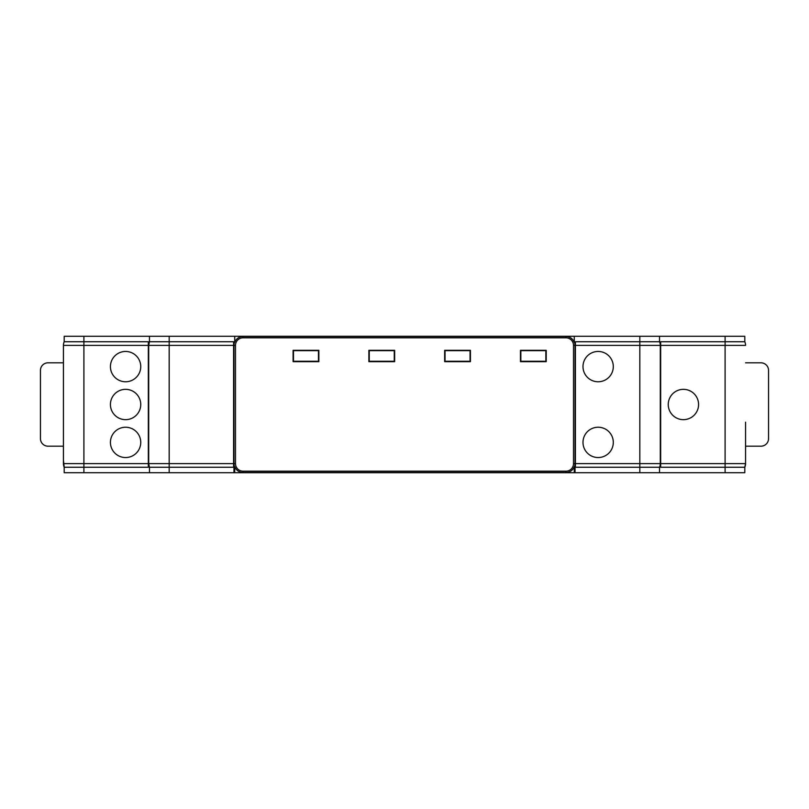 <?xml version="1.0" encoding="UTF-8"?>
<svg xmlns="http://www.w3.org/2000/svg" width="809" height="809" viewBox="0 0 809 809"><rect width="100%" height="100%" fill="white"/><g stroke="black" fill="none" stroke-linecap="round" stroke-linejoin="round"><path stroke-width="1.21" d="M598.144 351.45A15.159 15.159 0 0 0 582.986 366.608A15.159 15.159 0 0 0 598.144 381.767A15.159 15.159 0 0 0 613.303 366.608A15.159 15.159 0 0 0 598.144 351.45M598.144 427.233A15.159 15.159 0 0 0 582.986 442.392A15.159 15.159 0 0 0 598.144 457.55A15.159 15.159 0 0 0 613.303 442.392A15.159 15.159 0 0 0 598.144 427.233M125.587 457.55A15.159 15.159 0 0 0 140.746 442.392A15.159 15.159 0 0 0 125.587 427.233A15.159 15.159 0 0 0 110.428 442.392A15.159 15.159 0 0 0 125.587 457.55M125.587 381.767A15.159 15.159 0 0 0 140.746 366.608A15.159 15.159 0 0 0 125.587 351.45A15.159 15.159 0 0 0 110.428 366.608A15.159 15.159 0 0 0 125.587 381.767M125.587 419.659A15.159 15.159 0 0 0 140.746 404.5A15.159 15.159 0 0 0 125.587 389.341A15.159 15.159 0 0 0 110.428 404.5A15.159 15.159 0 0 0 125.587 419.659M683.413 419.659A15.159 15.159 0 0 0 698.571 404.5A15.159 15.159 0 0 0 683.413 389.341A15.159 15.159 0 0 0 668.254 404.5A15.159 15.159 0 0 0 683.413 419.659M745.564 422.197L745.564 463.618A9.091 9.091 0 0 1 744.806 467.248L745.564 463.618L745.564 422.197M63.436 460.099L64.194 467.248L83.903 467.248L83.903 463.618L148.33 463.618L148.33 341.752L64.194 341.752L64.194 336.291L744.806 336.291L744.806 341.752A9.091 9.091 0 0 1 745.564 345.382A9.091 9.091 0 0 0 744.806 341.752L725.097 341.752L725.097 345.382L660.67 345.382L660.67 467.248L744.806 467.248L744.806 472.709L64.194 472.709L64.194 467.248A9.091 9.091 0 0 1 63.436 463.618L63.436 345.382A9.091 9.091 0 0 1 64.194 341.752A9.091 9.091 0 0 0 63.436 345.382L63.436 348.901M725.097 336.291L725.097 341.752L660.67 341.752L660.67 345.382M83.903 472.709L83.903 467.248L148.33 467.248L148.33 463.618M660.296 460.099L660.296 424.695M660.296 384.305L660.296 348.901M639.828 336.291L639.828 345.382L575.411 345.382L575.411 341.752L659.537 341.752A9.091 9.091 0 0 1 660.296 345.382L660.296 463.618A9.091 9.091 0 0 1 659.537 467.248L575.411 467.248L575.411 463.618L639.828 463.618L639.828 472.709M575.411 345.382L575.411 463.618M149.463 472.709L149.463 467.248A9.091 9.091 0 0 1 148.704 463.618L148.704 345.382A9.091 9.091 0 0 1 149.463 341.752L149.463 336.291M149.463 467.248L169.172 467.248L169.172 463.618L233.589 463.618L233.589 341.752L149.463 341.752M169.172 472.709L169.172 467.248L233.589 467.248L233.589 463.618M545.853 361.269L545.853 350.651L520.844 350.651L520.844 361.269L545.853 361.269M470.059 350.651L445.051 350.651L445.051 361.269L470.059 361.269L470.059 350.651M394.266 350.651L369.258 350.651L369.258 361.269L394.266 361.269L394.266 350.651M293.465 350.651L293.465 361.269L318.473 361.269L318.473 350.651L293.465 350.651M546.227 361.674L546.227 350.307L520.46 350.307L520.46 361.674L546.227 361.674M470.433 361.674L470.433 350.307L444.667 350.307L444.667 361.674L470.433 361.674M394.65 361.674L394.65 350.307L368.874 350.307L368.874 361.674L394.65 361.674M318.857 361.674L318.857 350.307L293.091 350.307L293.091 361.674L318.857 361.674M234.731 472.709L234.731 466.712A8.889 8.889 0 0 0 243.064 472.507L565.936 472.507A8.889 8.889 0 0 0 574.269 466.712L574.269 472.709M574.269 341.752A9.091 9.091 0 0 1 575.027 345.382L575.027 463.618A9.091 9.091 0 0 1 574.269 467.248M234.731 467.248A9.091 9.091 0 0 1 233.973 463.618L233.973 345.382A9.091 9.091 0 0 1 234.731 341.752M574.269 336.291L574.269 342.288A8.889 8.889 0 0 0 565.936 336.493L243.064 336.493A8.889 8.889 0 0 0 234.731 342.288L234.731 336.291M660.296 466.217L660.296 463.618L660.296 466.217L659.537 467.248L659.537 472.709L659.537 467.45M148.704 466.217L148.704 463.618L149.463 467.45M149.463 341.55L148.704 345.382L148.704 342.783M660.296 345.382L660.296 342.783L660.296 345.382L639.828 345.382L639.828 463.618L660.296 463.618M659.537 341.55L659.537 336.291L659.537 341.752L660.296 342.783M575.027 345.382L575.027 342.783L575.027 345.382L573.51 345.382A7.574 7.574 0 0 0 565.936 337.808L243.064 337.808A7.574 7.574 0 0 0 235.49 345.382L233.973 345.382L233.973 342.783L233.973 345.382M574.269 468.542L575.027 468.542L575.027 463.618L573.51 463.618L573.51 345.382M575.027 468.542L575.027 472.335L574.269 472.335M574.269 341.55L575.027 342.783M63.436 384.305L63.436 386.803M63.436 422.197L63.436 424.695M234.731 472.335L233.973 472.335L233.973 463.618L235.49 463.618A7.574 7.574 0 0 0 243.064 471.192L243.064 472.507M233.973 342.783L234.731 341.55M63.436 446.184L48.024 446.184A7.574 7.574 0 0 1 40.45 438.609L40.45 370.391A7.574 7.574 0 0 1 48.024 362.816L63.436 362.816M745.564 446.184L760.976 446.184A7.574 7.574 0 0 0 768.55 438.609L768.55 370.391A7.574 7.574 0 0 0 760.976 362.816L745.564 362.816M660.67 463.618L725.097 463.618L725.097 472.709M745.564 345.382L725.097 345.382L725.097 463.618L745.564 463.618M148.33 345.382L83.903 345.382L83.903 336.291M63.436 463.618L83.903 463.618L83.903 345.382L63.436 345.382M233.589 345.382L169.172 345.382L169.172 336.291M148.704 463.618L169.172 463.618L169.172 345.382L148.704 345.382M243.064 471.192L565.936 471.192A7.574 7.574 0 0 0 573.51 463.618M565.936 471.192L565.936 472.507M565.936 336.493L565.936 337.808M235.49 345.382L235.49 463.618M243.064 336.493L243.064 337.808M233.973 468.542L234.731 468.542"/></g></svg>
